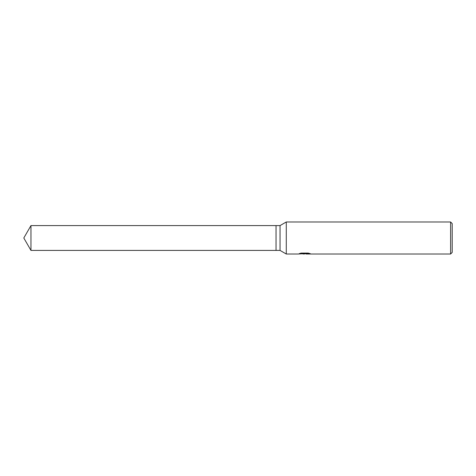 <?xml version="1.0" encoding="UTF-8"?>
<svg xmlns="http://www.w3.org/2000/svg" width="476" height="476" viewBox="0 0 476 476"><rect width="100%" height="100%" fill="white"/><g stroke="black" fill="none" stroke-linecap="round" stroke-linejoin="round"><path stroke-width="0.71" d="M300.63 253.22L305.021 253.22L305.021 253.631L298.166 254.017L286.278 254.017L280.043 250.412L276.038 250.412L276.038 225.588L280.043 225.588L286.278 221.983L450.599 221.983L452.2 223.589L452.2 252.411L450.599 254.017L306.205 254.017L306.139 253.601L308.751 253.22M280.043 250.412L280.043 225.588M286.278 254.017L286.278 221.983M304.295 254.017L302.2 253.815M306.139 253.696L303.444 254.017M450.599 254.017L450.599 221.983M306.139 253.613L299.261 253.631L301.135 253.095L308.24 253.095L310.304 253.69L306.139 254.005M23.8 238L30.964 225.588L276.038 225.588L276.038 250.412L30.964 250.412L23.8 238M30.964 250.412L30.964 225.588"/></g></svg>
